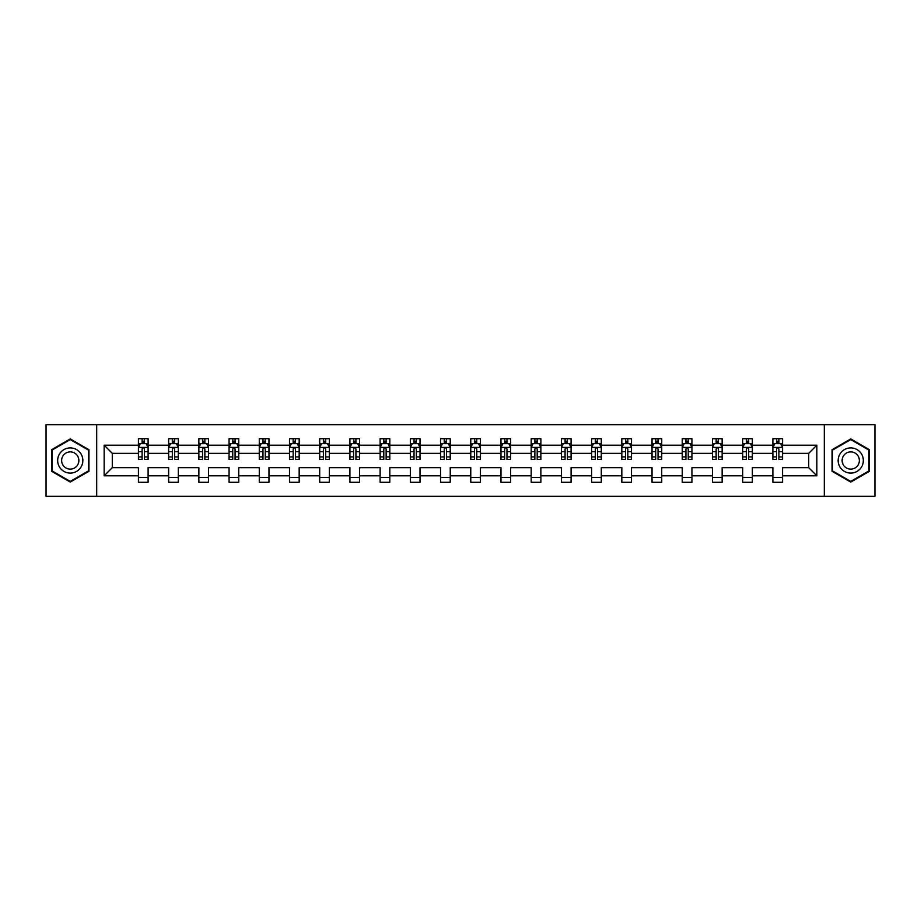 <?xml version="1.0" encoding="UTF-8"?>
<svg xmlns="http://www.w3.org/2000/svg" width="921" height="921" viewBox="0 0 921 921"><rect width="100%" height="100%" fill="white"/><g stroke="black" fill="none" stroke-linecap="round" stroke-linejoin="round"><path stroke-width="1.38" d="M824.307 424.673L46.05 424.673L46.05 496.327L874.95 496.327L874.95 424.673L824.307 424.673L824.307 496.327M782.574 475.8L782.574 467.661L808.719 467.661L816.846 475.8L782.574 475.8L782.574 482.293L772.892 482.293L772.892 475.8L752.353 475.8L752.353 482.293L742.671 482.293L742.671 475.8L722.145 475.8L722.145 482.293L712.463 482.293L712.463 475.8L691.936 475.8L691.936 482.293L682.254 482.293L682.254 475.8L661.727 475.8L661.727 482.293L652.033 482.293L652.033 475.8L631.507 475.8L631.507 482.293L621.825 482.293L621.825 475.8L601.298 475.8L601.298 482.293L591.616 482.293L591.616 475.8L571.089 475.8L571.089 482.293L561.396 482.293L561.396 475.8L540.869 475.8L540.869 482.293L531.187 482.293L531.187 475.8L510.66 475.8L510.66 482.293L500.978 482.293L500.978 475.8L480.451 475.8L480.451 482.293L470.769 482.293L470.769 475.8L450.231 475.8L450.231 482.293L440.549 482.293L440.549 475.8L420.022 475.8L420.022 482.293L410.34 482.293L410.34 475.8L389.813 475.8L389.813 482.293L380.131 482.293L380.131 475.8L359.604 475.8L359.604 482.293L349.911 482.293L349.911 475.8L329.384 475.8L329.384 482.293L319.702 482.293L319.702 475.8L299.175 475.8L299.175 482.293L289.493 482.293L289.493 475.8L268.967 475.8L268.967 482.293L259.273 482.293L259.273 475.8L238.746 475.8L238.746 482.293L229.064 482.293L229.064 475.8L208.537 475.8L208.537 482.293L198.855 482.293L198.855 475.8L178.329 475.8L178.329 482.293L168.647 482.293L168.647 475.8L148.108 475.8L148.108 482.293L138.426 482.293L138.426 475.8L104.154 475.8L104.154 445.2L138.426 445.2L138.426 438.707L148.108 438.707L148.108 445.2L168.647 445.2L168.647 438.707L178.329 438.707L178.329 445.2L198.855 445.2L198.855 438.707L208.537 438.707L208.537 445.2L229.064 445.2L229.064 438.707L238.746 438.707L238.746 445.2L259.273 445.2L259.273 438.707L268.967 438.707L268.967 445.2L289.493 445.2L289.493 438.707L299.175 438.707L299.175 445.2L319.702 445.2L319.702 438.707L329.384 438.707L329.384 445.2L349.911 445.2L349.911 438.707L359.604 438.707L359.604 445.2L380.131 445.2L380.131 438.707L389.813 438.707L389.813 445.2L410.34 445.2L410.34 438.707L420.022 438.707L420.022 445.2L440.549 445.2L440.549 438.707L450.231 438.707L450.231 445.2L470.769 445.2L470.769 438.707L480.451 438.707L480.451 445.2L500.978 445.2L500.978 438.707L510.66 438.707L510.66 445.2L531.187 445.2L531.187 438.707L540.869 438.707L540.869 445.2L561.396 445.2L561.396 438.707L571.089 438.707L571.089 445.2L591.616 445.2L591.616 438.707L601.298 438.707L601.298 445.2L621.825 445.2L621.825 438.707L631.507 438.707L631.507 445.2L652.033 445.2L652.033 438.707L661.727 438.707L661.727 445.2L682.254 445.2L682.254 438.707L691.936 438.707L691.936 445.2L712.463 445.2L712.463 438.707L722.145 438.707L722.145 445.2L742.671 445.2L742.671 438.707L752.353 438.707L752.353 445.2L772.892 445.2L772.892 438.707L782.574 438.707L782.574 445.2L816.846 445.2L816.846 475.8M96.693 496.327L96.693 424.673M772.892 445.2L772.892 453.339L752.353 453.339L752.353 445.2M752.353 475.8L752.353 467.661L772.892 467.661L772.892 475.8M742.671 445.2L742.671 453.339L722.145 453.339L722.145 445.2M722.145 475.8L722.145 467.661L742.671 467.661L742.671 475.8M712.463 445.2L712.463 453.339L691.936 453.339L691.936 445.2M691.936 475.8L691.936 467.661L712.463 467.661L712.463 475.8M682.254 445.2L682.254 453.339L661.727 453.339L661.727 445.2M661.727 475.8L661.727 467.661L682.254 467.661L682.254 475.8M652.033 445.2L652.033 453.339L631.507 453.339L631.507 445.2M631.507 475.8L631.507 467.661L652.033 467.661L652.033 475.8M621.825 445.2L621.825 453.339L601.298 453.339L601.298 445.2M601.298 475.8L601.298 467.661L621.825 467.661L621.825 475.8M591.616 445.2L591.616 453.339L571.089 453.339L571.089 445.2M571.089 475.8L571.089 467.661L591.616 467.661L591.616 475.8M561.396 445.2L561.396 453.339L540.869 453.339L540.869 445.2M540.869 475.8L540.869 467.661L561.396 467.661L561.396 475.8M531.187 445.2L531.187 453.339L510.66 453.339L510.66 445.2M510.66 475.8L510.66 467.661L531.187 467.661L531.187 475.8M500.978 445.2L500.978 453.339L480.451 453.339L480.451 445.2M480.451 475.8L480.451 467.661L500.978 467.661L500.978 475.8M470.769 445.2L470.769 453.339L450.231 453.339L450.231 445.2M450.231 475.8L450.231 467.661L470.769 467.661L470.769 475.8M440.549 445.2L440.549 453.339L420.022 453.339L420.022 445.2M420.022 475.8L420.022 467.661L440.549 467.661L440.549 475.8M410.34 445.2L410.34 453.339L389.813 453.339L389.813 445.2M389.813 475.8L389.813 467.661L410.34 467.661L410.34 475.8M380.131 445.2L380.131 453.339L359.604 453.339L359.604 445.2M359.604 475.8L359.604 467.661L380.131 467.661L380.131 475.8M349.911 445.2L349.911 453.339L329.384 453.339L329.384 445.2M329.384 475.8L329.384 467.661L349.911 467.661L349.911 475.8M319.702 445.2L319.702 453.339L299.175 453.339L299.175 445.2M299.175 475.8L299.175 467.661L319.702 467.661L319.702 475.8M289.493 445.2L289.493 453.339L268.967 453.339L268.967 445.2M268.967 475.8L268.967 467.661L289.493 467.661L289.493 475.8M259.273 445.2L259.273 453.339L238.746 453.339L238.746 445.2M238.746 475.8L238.746 467.661L259.273 467.661L259.273 475.8M229.064 445.2L229.064 453.339L208.537 453.339L208.537 445.2M208.537 475.8L208.537 467.661L229.064 467.661L229.064 475.8M198.855 445.2L198.855 453.339L178.329 453.339L178.329 445.2M178.329 475.8L178.329 467.661L198.855 467.661L198.855 475.8M168.647 445.2L168.647 453.339L148.108 453.339L148.108 445.2M148.108 475.8L148.108 467.661L168.647 467.661L168.647 475.8M138.426 445.2L138.426 453.339L112.281 453.339L112.281 467.661L138.426 467.661L138.426 475.8M104.154 445.2L112.281 453.339M808.719 467.661L808.719 453.339L782.574 453.339L782.574 445.2M776.564 443.554L778.89 443.554M746.355 443.554L748.681 443.554M716.147 443.554L718.461 443.554M685.926 443.554L688.252 443.554M655.717 443.554L658.043 443.554M625.509 443.554L627.834 443.554M595.288 443.554L597.614 443.554M565.08 443.554L567.405 443.554M534.871 443.554L537.196 443.554M504.662 443.554L506.976 443.554M474.442 443.554L476.767 443.554M444.233 443.554L446.558 443.554M414.024 443.554L416.338 443.554M383.804 443.554L386.129 443.554M353.595 443.554L355.92 443.554M323.386 443.554L325.712 443.554M293.166 443.554L295.491 443.554M262.957 443.554L265.283 443.554M232.748 443.554L235.074 443.554M202.539 443.554L204.853 443.554M172.319 443.554L174.645 443.554M142.11 443.554L144.436 443.554M138.426 477.446L148.108 477.446M168.647 477.446L178.329 477.446M198.855 477.446L208.537 477.446M229.064 477.446L238.746 477.446M259.273 477.446L268.967 477.446M289.493 477.446L299.175 477.446M319.702 477.446L329.384 477.446M349.911 477.446L359.604 477.446M380.131 477.446L389.813 477.446M410.34 477.446L420.022 477.446M440.549 477.446L450.231 477.446M470.769 477.446L480.451 477.446M500.978 477.446L510.66 477.446M531.187 477.446L540.869 477.446M561.396 477.446L571.089 477.446M591.616 477.446L601.298 477.446M621.825 477.446L631.507 477.446M652.033 477.446L661.727 477.446M682.254 477.446L691.936 477.446M712.463 477.446L722.145 477.446M742.671 477.446L752.353 477.446M772.892 477.446L782.574 477.446M112.281 467.661L104.154 475.8M816.846 445.2L808.719 453.339M88.946 449.713L70.261 438.926L51.564 449.713L51.564 471.287L70.261 482.074L88.946 471.287L88.946 449.713M832.054 449.713L832.054 471.287L850.739 482.074L869.436 471.287L869.436 449.713L850.739 438.926L832.054 449.713M144.436 441.228L142.11 441.228M140.245 443.887L138.426 443.887L138.426 438.707L142.11 438.707L142.11 443.646M138.426 456.908L138.426 459.337L142.11 459.337L142.11 456.908L138.426 456.908L138.426 453.339M148.108 453.339L148.108 459.337L144.436 459.337L144.436 448.976C143.664 447.479 142.882 447.479 142.11 448.976L142.11 456.908M146.289 443.887L148.108 443.887L148.108 438.707L144.436 438.707L144.436 443.646M148.108 447.525L146.174 443.646L140.372 443.646L138.426 447.525M174.645 441.228L172.319 441.228M170.466 443.887L168.647 443.887L168.647 438.707L172.319 438.707L172.319 443.646M168.647 456.908L168.647 459.337L172.319 459.337L172.319 456.908L168.647 456.908L168.647 453.339M178.329 453.339L178.329 459.337L174.645 459.337L174.645 448.976C173.873 447.479 173.102 447.479 172.319 448.976L172.319 456.908M176.51 443.887L178.329 443.887L178.329 438.707L174.645 438.707L174.645 443.646M178.329 447.525L176.383 443.646L170.581 443.646L168.647 447.525M204.853 441.228L202.539 441.228M200.674 443.887L198.855 443.887L198.855 438.707L202.539 438.707L202.539 443.646M198.855 456.908L198.855 459.337L202.539 459.337L202.539 456.908L198.855 456.908L198.855 453.339M208.537 453.339L208.537 459.337L204.853 459.337L204.853 448.976C204.082 447.479 203.311 447.479 202.539 448.976L202.539 456.908M206.718 443.887L208.537 443.887L208.537 438.707L204.853 438.707L204.853 443.646M208.537 447.525L206.603 443.646L200.79 443.646L198.855 447.525M59.358 454.203A12.583 12.583 0 0 0 63.963 471.402A12.583 12.583 0 0 0 81.163 466.797A12.583 12.583 0 0 0 76.558 449.598A12.583 12.583 0 0 0 59.358 454.203M62.789 456.194A8.623 8.623 0 0 0 65.955 467.96A8.623 8.623 0 0 0 77.721 464.806A8.623 8.623 0 0 0 74.566 453.04A8.623 8.623 0 0 0 62.789 456.194M88.37 450.047L88.37 470.953L70.261 481.407L52.152 470.953L52.152 450.047L70.261 439.593L88.37 450.047M839.837 454.203A12.583 12.583 0 0 0 844.442 471.402A12.583 12.583 0 0 0 861.642 466.797A12.583 12.583 0 0 0 857.037 449.598A12.583 12.583 0 0 0 839.837 454.203M843.279 456.194A8.623 8.623 0 0 0 846.434 467.96A8.623 8.623 0 0 0 858.211 464.806A8.623 8.623 0 0 0 855.045 453.04A8.623 8.623 0 0 0 843.279 456.194M868.848 450.047L868.848 470.953L850.739 481.407L832.63 470.953L832.63 450.047L850.739 439.593L868.848 450.047M235.074 441.228L232.748 441.228M230.883 443.887L229.064 443.887L229.064 438.707L232.748 438.707L232.748 443.646M229.064 456.908L229.064 459.337L232.748 459.337L232.748 456.908L229.064 456.908L229.064 453.339M238.746 453.339L238.746 459.337L235.074 459.337L235.074 448.976C234.291 447.479 233.52 447.479 232.748 448.976L232.748 456.908M236.927 443.887L238.746 443.887L238.746 438.707L235.074 438.707L235.074 443.646M238.746 447.525L236.812 443.646L230.998 443.646L229.064 447.525M265.283 441.228L262.957 441.228M261.104 443.887L259.273 443.887L259.273 438.707L262.957 438.707L262.957 443.646M259.273 456.908L259.273 459.337L262.957 459.337L262.957 456.908L259.273 456.908L259.273 453.339M268.967 453.339L268.967 459.337L265.283 459.337L265.283 448.976C264.511 447.479 263.74 447.479 262.957 448.976L262.957 456.908M267.136 443.887L268.967 443.887L268.967 438.707L265.283 438.707L265.283 443.646M268.967 447.525L267.021 443.646L261.219 443.646L259.273 447.525M295.491 441.228L293.166 441.228M291.312 443.887L289.493 443.887L289.493 438.707L293.166 438.707L293.166 443.646M289.493 456.908L289.493 459.337L293.166 459.337L293.166 456.908L289.493 456.908L289.493 453.339M299.175 453.339L299.175 459.337L295.491 459.337L295.491 448.976C294.72 447.479 293.949 447.479 293.166 448.976L293.166 456.908M297.356 443.887L299.175 443.887L299.175 438.707L295.491 438.707L295.491 443.646M299.175 447.525L297.241 443.646L291.427 443.646L289.493 447.525M325.712 441.228L323.386 441.228M321.521 443.887L319.702 443.887L319.702 438.707L323.386 438.707L323.386 443.646M319.702 456.908L319.702 459.337L323.386 459.337L323.386 456.908L319.702 456.908L319.702 453.339M329.384 453.339L329.384 459.337L325.712 459.337L325.712 448.976C324.929 447.479 324.157 447.479 323.386 448.976L323.386 456.908M327.565 443.887L329.384 443.887L329.384 438.707L325.712 438.707L325.712 443.646M329.384 447.525L327.45 443.646L321.636 443.646L319.702 447.525M355.92 441.228L353.595 441.228M351.741 443.887L349.911 443.887L349.911 438.707L353.595 438.707L353.595 443.646M349.911 456.908L349.911 459.337L353.595 459.337L353.595 456.908L349.911 456.908L349.911 453.339M359.604 453.339L359.604 459.337L355.92 459.337L355.92 448.976C355.149 447.479 354.366 447.479 353.595 448.976L353.595 456.908M357.774 443.887L359.604 443.887L359.604 438.707L355.92 438.707L355.92 443.646M359.604 447.525L357.659 443.646L351.857 443.646L349.911 447.525M386.129 441.228L383.804 441.228M381.95 443.887L380.131 443.887L380.131 438.707L383.804 438.707L383.804 443.646M380.131 456.908L380.131 459.337L383.804 459.337L383.804 456.908L380.131 456.908L380.131 453.339M389.813 453.339L389.813 459.337L386.129 459.337L386.129 448.976C385.358 447.479 384.587 447.479 383.804 448.976L383.804 456.908M387.994 443.887L389.813 443.887L389.813 438.707L386.129 438.707L386.129 443.646M389.813 447.525L387.879 443.646L382.065 443.646L380.131 447.525M416.338 441.228L414.024 441.228M412.159 443.887L410.34 443.887L410.34 438.707L414.024 438.707L414.024 443.646M410.34 456.908L410.34 459.337L414.024 459.337L414.024 456.908L410.34 456.908L410.34 453.339M420.022 453.339L420.022 459.337L416.338 459.337L416.338 448.976C415.567 447.479 414.795 447.479 414.024 448.976L414.024 456.908M418.203 443.887L420.022 443.887L420.022 438.707L416.338 438.707L416.338 443.646M420.022 447.525L418.088 443.646L412.274 443.646L410.34 447.525M446.558 441.228L444.233 441.228M442.368 443.887L440.549 443.887L440.549 438.707L444.233 438.707L444.233 443.646M440.549 456.908L440.549 459.337L444.233 459.337L444.233 456.908L440.549 456.908L440.549 453.339M450.231 453.339L450.231 459.337L446.558 459.337L446.558 448.976C445.787 447.479 445.004 447.479 444.233 448.976L444.233 456.908M448.412 443.887L450.231 443.887L450.231 438.707L446.558 438.707L446.558 443.646M450.231 447.525L448.297 443.646L442.494 443.646L440.549 447.525M476.767 441.228L474.442 441.228M472.588 443.887L470.769 443.887L470.769 438.707L474.442 438.707L474.442 443.646M470.769 456.908L470.769 459.337L474.442 459.337L474.442 456.908L470.769 456.908L470.769 453.339M480.451 453.339L480.451 459.337L476.767 459.337L476.767 448.976C475.996 447.479 475.224 447.479 474.442 448.976L474.442 456.908M478.632 443.887L480.451 443.887L480.451 438.707L476.767 438.707L476.767 443.646M480.451 447.525L478.506 443.646L472.703 443.646L470.769 447.525M506.976 441.228L504.662 441.228M502.797 443.887L500.978 443.887L500.978 438.707L504.662 438.707L504.662 443.646M500.978 456.908L500.978 459.337L504.662 459.337L504.662 456.908L500.978 456.908L500.978 453.339M510.66 453.339L510.66 459.337L506.976 459.337L506.976 448.976C506.205 447.479 505.433 447.479 504.662 448.976L504.662 456.908M508.841 443.887L510.66 443.887L510.66 438.707L506.976 438.707L506.976 443.646M510.66 447.525L508.726 443.646L502.912 443.646L500.978 447.525M537.196 441.228L534.871 441.228M533.006 443.887L531.187 443.887L531.187 438.707L534.871 438.707L534.871 443.646M531.187 456.908L531.187 459.337L534.871 459.337L534.871 456.908L531.187 456.908L531.187 453.339M540.869 453.339L540.869 459.337L537.196 459.337L537.196 448.976C536.413 447.479 535.642 447.479 534.871 448.976L534.871 456.908M539.05 443.887L540.869 443.887L540.869 438.707L537.196 438.707L537.196 443.646M540.869 447.525L538.935 443.646L533.121 443.646L531.187 447.525M567.405 441.228L565.08 441.228M563.226 443.887L561.396 443.887L561.396 438.707L565.08 438.707L565.08 443.646M561.396 456.908L561.396 459.337L565.08 459.337L565.08 456.908L561.396 456.908L561.396 453.339M571.089 453.339L571.089 459.337L567.405 459.337L567.405 448.976C566.634 447.479 565.851 447.479 565.08 448.976L565.08 456.908M569.259 443.887L571.089 443.887L571.089 438.707L567.405 438.707L567.405 443.646M571.089 447.525L569.143 443.646L563.341 443.646L561.396 447.525M597.614 441.228L595.288 441.228M593.435 443.887L591.616 443.887L591.616 438.707L595.288 438.707L595.288 443.646M591.616 456.908L591.616 459.337L595.288 459.337L595.288 456.908L591.616 456.908L591.616 453.339M601.298 453.339L601.298 459.337L597.614 459.337L597.614 448.976C596.843 447.479 596.071 447.479 595.288 448.976L595.288 456.908M599.479 443.887L601.298 443.887L601.298 438.707L597.614 438.707L597.614 443.646M601.298 447.525L599.364 443.646L593.55 443.646L591.616 447.525M627.834 441.228L625.509 441.228M623.644 443.887L621.825 443.887L621.825 438.707L625.509 438.707L625.509 443.646M621.825 456.908L621.825 459.337L625.509 459.337L625.509 456.908L621.825 456.908L621.825 453.339M631.507 453.339L631.507 459.337L627.834 459.337L627.834 448.976C627.051 447.479 626.28 447.479 625.509 448.976L625.509 456.908M629.688 443.887L631.507 443.887L631.507 438.707L627.834 438.707L627.834 443.646M631.507 447.525L629.573 443.646L623.759 443.646L621.825 447.525M658.043 441.228L655.717 441.228M653.864 443.887L652.033 443.887L652.033 438.707L655.717 438.707L655.717 443.646M652.033 456.908L652.033 459.337L655.717 459.337L655.717 456.908L652.033 456.908L652.033 453.339M661.727 453.339L661.727 459.337L658.043 459.337L658.043 448.976C657.272 447.479 656.489 447.479 655.717 448.976L655.717 456.908M659.897 443.887L661.727 443.887L661.727 438.707L658.043 438.707L658.043 443.646M661.727 447.525L659.781 443.646L653.979 443.646L652.033 447.525M688.252 441.228L685.926 441.228M684.073 443.887L682.254 443.887L682.254 438.707L685.926 438.707L685.926 443.646M682.254 456.908L682.254 459.337L685.926 459.337L685.926 456.908L682.254 456.908L682.254 453.339M691.936 453.339L691.936 459.337L688.252 459.337L688.252 448.976C687.48 447.479 686.709 447.479 685.926 448.976L685.926 456.908M690.117 443.887L691.936 443.887L691.936 438.707L688.252 438.707L688.252 443.646M691.936 447.525L690.002 443.646L684.188 443.646L682.254 447.525M718.461 441.228L716.147 441.228M714.282 443.887L712.463 443.887L712.463 438.707L716.147 438.707L716.147 443.646M712.463 456.908L712.463 459.337L716.147 459.337L716.147 456.908L712.463 456.908L712.463 453.339M722.145 453.339L722.145 459.337L718.461 459.337L718.461 448.976C717.689 447.479 716.918 447.479 716.147 448.976L716.147 456.908M720.326 443.887L722.145 443.887L722.145 438.707L718.461 438.707L718.461 443.646M722.145 447.525L720.21 443.646L714.397 443.646L712.463 447.525M748.681 441.228L746.355 441.228M744.49 443.887L742.671 443.887L742.671 438.707L746.355 438.707L746.355 443.646M742.671 456.908L742.671 459.337L746.355 459.337L746.355 456.908L742.671 456.908L742.671 453.339M752.353 453.339L752.353 459.337L748.681 459.337L748.681 448.976C747.91 447.479 747.127 447.479 746.355 448.976L746.355 456.908M750.534 443.887L752.353 443.887L752.353 438.707L748.681 438.707L748.681 443.646M752.353 447.525L750.419 443.646L744.617 443.646L742.671 447.525M778.89 441.228L776.564 441.228M774.711 443.887L772.892 443.887L772.892 438.707L776.564 438.707L776.564 443.646M772.892 456.908L772.892 459.337L776.564 459.337L776.564 456.908L772.892 456.908L772.892 453.339M782.574 453.339L782.574 459.337L778.89 459.337L778.89 448.976C778.118 447.479 777.347 447.479 776.564 448.976L776.564 456.908M780.755 443.887L782.574 443.887L782.574 438.707L778.89 438.707L778.89 443.646M782.574 447.525L780.628 443.646L774.826 443.646L772.892 447.525M148.062 447.422L138.484 447.422M148.108 456.908L144.436 456.908M142.11 451.716L138.426 451.716M148.108 451.716L144.436 451.716M144.436 442.46L142.11 442.46M178.283 447.422L168.693 447.422M178.329 456.908L174.645 456.908M172.319 451.716L168.647 451.716M178.329 451.716L174.645 451.716M174.645 442.46L172.319 442.46M208.491 447.422L198.901 447.422M208.537 456.908L204.853 456.908M202.539 451.716L198.855 451.716M208.537 451.716L204.853 451.716M204.853 442.46L202.539 442.46M238.7 447.422L229.11 447.422M238.746 456.908L235.074 456.908M232.748 451.716L229.064 451.716M238.746 451.716L235.074 451.716M235.074 442.46L232.748 442.46M268.909 447.422L259.331 447.422M268.967 456.908L265.283 456.908M262.957 451.716L259.273 451.716M268.967 451.716L265.283 451.716M265.283 442.46L262.957 442.46M299.129 447.422L289.539 447.422M299.175 456.908L295.491 456.908M293.166 451.716L289.493 451.716M299.175 451.716L295.491 451.716M295.491 442.46L293.166 442.46M329.338 447.422L319.748 447.422M329.384 456.908L325.712 456.908M323.386 451.716L319.702 451.716M329.384 451.716L325.712 451.716M325.712 442.46L323.386 442.46M359.547 447.422L349.968 447.422M359.604 456.908L355.92 456.908M353.595 451.716L349.911 451.716M359.604 451.716L355.92 451.716M355.92 442.46L353.595 442.46M389.767 447.422L380.177 447.422M389.813 456.908L386.129 456.908M383.804 451.716L380.131 451.716M389.813 451.716L386.129 451.716M386.129 442.46L383.804 442.46M419.976 447.422L410.386 447.422M420.022 456.908L416.338 456.908M414.024 451.716L410.34 451.716M420.022 451.716L416.338 451.716M416.338 442.46L414.024 442.46M450.185 447.422L440.595 447.422M450.231 456.908L446.558 456.908M444.233 451.716L440.549 451.716M450.231 451.716L446.558 451.716M446.558 442.46L444.233 442.46M480.405 447.422L470.815 447.422M480.451 456.908L476.767 456.908M474.442 451.716L470.769 451.716M480.451 451.716L476.767 451.716M476.767 442.46L474.442 442.46M510.614 447.422L501.024 447.422M510.66 456.908L506.976 456.908M504.662 451.716L500.978 451.716M510.66 451.716L506.976 451.716M506.976 442.46L504.662 442.46M540.823 447.422L531.233 447.422M540.869 456.908L537.196 456.908M534.871 451.716L531.187 451.716M540.869 451.716L537.196 451.716M537.196 442.46L534.871 442.46M571.032 447.422L561.453 447.422M571.089 456.908L567.405 456.908M565.08 451.716L561.396 451.716M571.089 451.716L567.405 451.716M567.405 442.46L565.08 442.46M601.252 447.422L591.662 447.422M601.298 456.908L597.614 456.908M595.288 451.716L591.616 451.716M601.298 451.716L597.614 451.716M597.614 442.46L595.288 442.46M631.461 447.422L621.871 447.422M631.507 456.908L627.834 456.908M625.509 451.716L621.825 451.716M631.507 451.716L627.834 451.716M627.834 442.46L625.509 442.46M661.669 447.422L652.091 447.422M661.727 456.908L658.043 456.908M655.717 451.716L652.033 451.716M661.727 451.716L658.043 451.716M658.043 442.46L655.717 442.46M691.89 447.422L682.3 447.422M691.936 456.908L688.252 456.908M685.926 451.716L682.254 451.716M691.936 451.716L688.252 451.716M688.252 442.46L685.926 442.46M722.099 447.422L712.509 447.422M722.145 456.908L718.461 456.908M716.147 451.716L712.463 451.716M722.145 451.716L718.461 451.716M718.461 442.46L716.147 442.46M752.307 447.422L742.717 447.422M752.353 456.908L748.681 456.908M746.355 451.716L742.671 451.716M752.353 451.716L748.681 451.716M748.681 442.46L746.355 442.46M782.516 447.422L772.938 447.422M782.574 456.908L778.89 456.908M776.564 451.716L772.892 451.716M782.574 451.716L778.89 451.716M778.89 442.46L776.564 442.46"/></g></svg>
